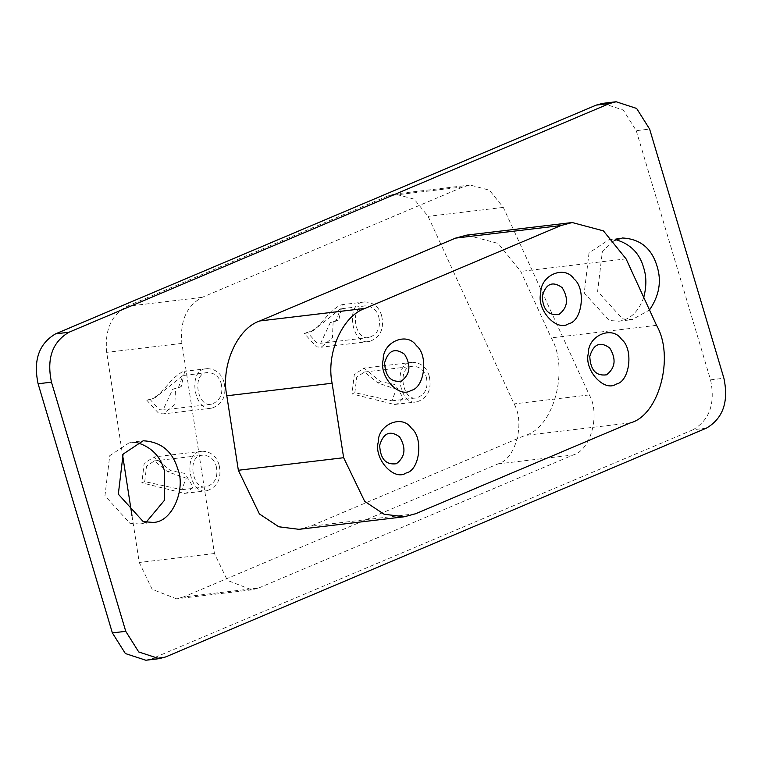 <?xml version="1.0" encoding="UTF-8"?>
<svg xmlns="http://www.w3.org/2000/svg" width="762" height="762" viewBox="0 0 762 762"><rect width="100%" height="100%" fill="white"/><g stroke="black" fill="none" stroke-linecap="round" stroke-linejoin="round"><path stroke-width="0.57" stroke-dasharray="3.81 2.86" d="M216.208 466.087C218.437 476.641 215.236 483.527 206.588 486.756C192.157 490.804 186.328 454.866 202.816 455.152C209.674 455.514 214.141 459.162 216.208 466.087M170.612 470.649L167.735 471.868L186.214 478.155L181.747 489.718L144.732 481.603L141.856 482.822L184.442 493.395L187.957 492.5L193.034 486.794L184.88 473.412L170.612 470.649L153.876 456.99L144.17 463.429L141.856 482.822M144.732 481.603L146.58 466.087L154.353 460.934L167.735 471.868M219.075 464.868C216.503 456.209 210.922 451.656 202.349 451.209C181.737 450.847 189.024 495.767 207.054 490.699C217.865 486.67 221.875 478.06 219.075 464.868M426.32 377.18C428.558 387.734 425.358 394.63 416.709 397.85C402.279 401.898 396.45 365.96 412.937 366.255C419.795 366.608 424.263 370.256 426.32 377.18M380.733 381.743L377.857 382.962L396.335 389.249L391.868 400.812L354.854 392.697L351.977 393.916L394.554 404.498L398.078 403.593L403.146 397.888L395.002 384.515L380.733 381.743L363.998 368.084L354.292 374.523L351.977 393.916M354.854 392.697L356.702 377.19L364.474 372.027L377.857 382.962M429.197 375.971C426.625 367.303 421.043 362.75 412.471 362.302C391.858 361.94 399.145 406.86 417.176 401.803C427.987 397.774 431.997 389.163 429.197 375.971M172.698 389.277L181.213 386.572L184.69 371.313L181.661 372.161L173.441 378.247L159.668 393.935L152.486 398.736L146.809 400.231L155.362 397.516L182.937 375.533L178.337 387.801L172.698 389.277L163.078 409.946L159.334 409.661L149.685 399.012M146.809 400.231L158.877 413.537L163.544 413.89L174.831 404.489L175.574 388.058M221.161 383.496C223.399 394.049 220.189 400.945 211.541 404.165C197.12 408.213 191.281 372.275 207.778 372.57C214.636 372.923 219.094 376.571 221.161 383.496M224.038 382.286C221.456 373.618 215.875 369.065 207.302 368.618C186.69 368.256 193.986 413.175 212.017 408.118C222.828 404.089 226.838 395.478 224.038 382.286M258.747 587.988L573.157 454.962C590.788 450.447 600.523 414.176 589.283 394.916L503.301 207.397L489.366 190.176L470.154 185.042L463.172 186.9L202.178 297.332C186.557 305.791 179.794 321.145 181.889 343.395L214.446 553.517L227.409 580.396L251.765 589.855L258.747 587.988L183.537 596.96L497.957 463.925C515.579 459.419 525.323 423.148 514.074 403.889L428.101 216.36L414.157 199.139L394.945 194.005L387.972 195.872L126.968 306.305C111.347 314.763 104.585 330.117 106.68 352.358L122.577 454.943M131.988 515.693L139.246 562.48L152.2 589.359L176.555 598.818L183.537 596.96M298.99 529.323L310.334 526.294L525.056 435.445C553.698 428.111 569.528 369.17 551.25 337.88L520.779 271.415L498.129 243.43L466.916 235.087M146.114 522.284L139.541 524.008L129.883 523.265L104.956 495.767L109.738 455.695L129.807 442.379L136.598 442.512M643.747 297.418C638.499 311.782 630.184 319.716 618.83 321.212L609.171 320.469L584.244 292.97L589.026 252.908L609.095 239.592L615.887 239.716M614.21 240.487L602.399 251.308L597.618 291.379L622.544 318.878L632.193 319.621L649.5 309.972M602.79 103.346L623.268 110.042L636.251 130.673L649.624 129.083M706.393 428.158L693.029 429.749C709.651 420.014 715.489 403.374 710.527 379.828L636.251 130.673M693.029 429.749L152.39 658.501L165.754 656.901M145.847 660.244L152.39 658.501M381.629 315.601C379.047 306.943 373.466 302.39 364.893 301.942C344.281 301.581 351.577 346.5 369.608 341.433C380.419 337.404 384.419 328.793 381.629 315.601M333.156 321.383L338.804 319.897L342.271 304.638L339.252 305.486L331.032 311.572L317.259 327.26L310.077 332.051L304.4 333.556L316.468 346.853L321.135 347.215L332.423 337.804L333.156 321.383L330.289 322.602L320.669 343.271L316.925 342.976L307.276 332.337L312.953 330.832L340.528 308.848L335.928 321.116L330.289 322.602M304.4 333.556L307.276 332.337M378.752 316.821C380.99 327.374 377.781 334.261 369.132 337.49C354.711 341.538 348.872 305.6 365.36 305.895C372.227 306.248 376.685 309.896 378.752 316.821M497.957 463.925L573.157 454.962M214.446 553.517L139.246 562.48M181.889 343.395L106.68 352.358M202.178 297.332L126.968 306.305M463.172 186.9L387.972 195.872M503.301 207.397L428.101 216.36M589.283 394.916L514.074 403.889M626.069 258.861L520.779 271.415M656.539 325.326L551.25 337.88M630.345 422.891L525.056 435.445M415.623 513.74L310.334 526.294M710.527 379.828L723.9 378.238M181.747 489.718L206.588 486.756M154.353 460.934L202.816 455.152M184.433 493.405L207.054 490.699M202.349 451.209L153.876 456.99M391.868 400.812L416.709 397.85M364.474 372.027L412.937 366.255M394.554 404.498L417.176 401.803M412.471 362.302L363.998 368.084M211.541 404.165L163.078 409.946M207.778 372.57L182.937 375.533M155.362 397.516L152.486 398.736M178.337 387.791L181.213 386.572M207.302 368.618L184.68 371.313M212.017 408.118L163.544 413.89M251.765 589.855L176.555 598.818M470.154 185.042L394.945 194.005M139.541 524.008L152.905 522.408M129.807 442.379L143.17 440.788M618.83 321.212L632.193 319.621M609.095 239.592L622.459 237.992M364.893 301.942L342.271 304.638M369.608 341.433L321.135 347.215M312.953 330.832L310.077 332.051M335.928 321.116L338.804 319.897M369.132 337.49L320.669 343.271M365.36 305.895L340.528 308.848"/><path stroke-width="1.14" d="M122.577 454.943L131.988 515.693M558.937 314.468C548.44 315.83 542.868 309.686 542.22 296.037C545.992 283.588 552.631 280.778 562.146 287.607C568.862 298.685 567.795 307.638 558.937 314.468M568.623 323.736C556.727 332.175 536.258 309.601 540.763 293.008C540.382 275.092 564.775 264.766 573.967 278.959C586.245 288.446 582.311 321.345 568.623 323.736M401.345 381.143C390.849 382.505 385.277 376.361 384.629 362.712C388.401 350.263 395.04 347.453 404.555 354.282C411.27 365.36 410.204 374.323 401.345 381.143M411.032 390.42C399.136 398.85 378.666 376.276 383.172 359.693C382.791 341.767 407.184 331.451 416.376 345.643C428.654 355.121 424.729 388.02 411.032 390.42M606.504 374.828C596.017 376.19 590.445 370.046 589.788 356.397C593.56 343.948 600.199 341.138 609.714 347.967C616.439 359.045 615.372 367.998 606.504 374.828M616.191 384.096C604.295 392.535 583.835 369.961 588.34 353.377C587.95 335.451 612.353 325.136 621.544 339.328C633.822 348.805 629.888 381.705 616.191 384.096M396.383 463.734C385.896 465.096 380.324 458.953 379.676 445.303C383.438 432.854 390.087 430.044 399.593 436.864C406.317 447.951 405.251 456.905 396.383 463.734M406.07 473.002C394.183 481.441 373.713 458.867 378.219 442.274C377.828 424.358 402.231 414.033 411.423 428.225C423.701 437.712 419.767 470.611 406.07 473.002M560.861 225.562L572.205 222.533L603.418 230.867L626.069 258.861L656.539 325.326C674.818 356.616 658.987 415.557 630.345 422.891L415.623 513.74L404.279 516.769L384.086 514.226L364.703 501.396L343.643 457.714L332.099 383.238C325.907 353.425 342.481 315.811 365.074 308.4L560.861 225.562L455.571 238.115L259.775 320.954C237.192 328.365 220.618 365.979 226.809 395.792L238.354 470.268L259.413 513.95L278.797 526.78L298.99 529.323L404.279 516.769M572.205 222.533L466.916 235.087L455.571 238.115M136.598 442.512C151.124 446.751 160.391 456.114 164.382 470.621L164.411 500.339L146.114 522.284M177.756 469.03C172.422 451.123 160.896 441.712 143.17 440.788L123.111 454.104L118.329 494.176L143.256 521.665L152.905 522.408C172.812 522.532 185.985 487.842 177.756 469.03M615.887 239.716C630.412 243.954 639.68 253.327 643.671 267.824C646.557 276.577 646.576 286.436 643.747 297.418M649.5 309.972C659.263 295.685 661.778 281.102 657.044 266.233C651.71 248.336 640.185 238.916 622.459 237.992L614.21 240.487M38.1 383.762C33.137 360.226 38.976 343.586 55.607 333.842L68.971 332.251C52.349 341.986 46.511 358.626 51.473 382.172L38.1 383.762L112.376 632.917L125.368 653.548L145.847 660.244L159.21 658.654L165.754 656.901L706.393 428.158C723.024 418.414 728.863 401.774 723.9 378.238L649.624 129.083L636.632 108.452L616.153 101.756L609.61 103.499L596.246 105.099L602.79 103.346L616.153 101.756M68.971 332.251L609.61 103.499M159.21 658.654L138.732 651.958L125.749 631.327L51.473 382.172M596.246 105.099L55.607 333.842M343.643 457.714L238.354 470.268M332.099 383.238L226.809 395.792M365.074 308.4L259.775 320.954M125.749 631.327L112.376 632.917"/></g></svg>

